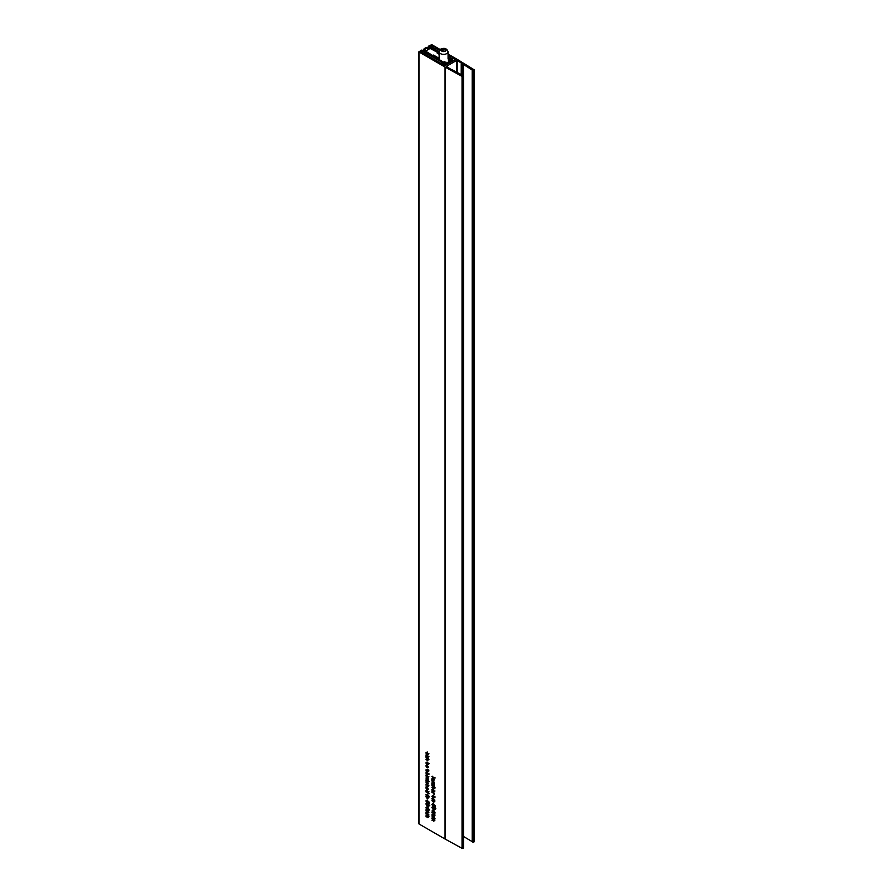 <?xml version="1.0" encoding="UTF-8"?>
<svg xmlns="http://www.w3.org/2000/svg" width="893" height="893" viewBox="0 0 893 893"><rect width="100%" height="100%" fill="white"/><g stroke="black" fill="none" stroke-linecap="round" stroke-linejoin="round"><path stroke-width="1.34" d="M448.654 59.641L449.358 58.96L448.074 58.179L449.648 59.072L448.453 59.753L450.061 59.708L450.061 61.115M449.212 60.188L449.212 61.606M450.061 59.708L451.289 60.411L446.288 63.291L445.06 62.588L445.908 62.097L445.908 63.079M445.908 62.097L443.966 62.354L423.182 50.443L422.244 50.99L422.244 52.575M422.244 50.99L445.54 64.329L446.857 64.329L453.354 60.356L448.074 57.052M439.133 51.861L429.979 46.525L429.031 47.82M429.031 47.072L439.133 52.955M448.453 59.753L448.453 62.041M441.376 49.807L441.968 51.091L444.201 51.437L445.83 50.488L445.239 49.204L443.006 48.858L441.376 49.807M443.006 51.247L443.006 48.858M445.239 50.834L445.239 49.204M424.666 49.628A4.342 2.512 0 0 1 427.613 47.932L429.287 48.936L426.419 50.6L424.666 49.774M439.133 54.239L437.19 53.111M437.19 52.955L439.133 54.004M439.133 53.267L428.774 47.686A1.998 1.15 0 0 0 426.307 47.586A7.401 4.275 0 0 0 424.086 48.869A1.998 1.15 0 0 0 423.728 49.528A1.998 1.15 0 0 0 424.253 50.298L424.253 51.057M424.253 50.298L439.613 59.809M444.357 61.784L443.698 62.197M439.133 58.726L433.518 55.243M433.518 55.076L439.133 58.324M427.881 47.943L427.881 49.751M427.847 47.642L427.847 49.774M427.613 47.932L427.613 49.908M473.937 841.474L473.547 842.244L472.408 841.965L472.408 70.045M448.074 54.093L457.785 59.697A6.664 3.851 0 0 1 457.897 59.764L474.127 69.766L472.598 70.268L463.5 64.486L463.5 75.726M425.894 756.293L426.53 754.607L427.412 756.974L427.624 755.288L428.339 756.963L427.814 757.722L425.894 756.293M426.631 754.674L425.849 755.121L426.53 754.607M427.513 757.03L428.339 756.806M426.675 762.164L429.187 763.615L427.97 763.403L428.339 764.363L427.133 764.821L425.849 762.923L426.921 762.309M428.339 764.363L427.68 764.508M426.664 769.554L425.849 770.023L426.653 769.331L426.575 771.05L427.647 769.956L428.339 771.351L427.669 772.021L427.557 770.447L426.62 771.563L425.849 770.023L426.653 769.331M426.575 771.05L427.446 770.603M427.814 770.079L426.887 770.603L427.647 769.956M428.339 771.351L427.669 772.021L428.316 771.641M427.624 771.507L428.305 770.972M431.911 811.023L432.714 810.989L433.138 809.571L435.17 812.898L432.714 811.971L432.335 810.777M432.804 803.823L431.866 804.359L432.804 803.711L432.245 804.582L433.016 805.799L433.73 805.441L433.473 804.158L435.17 805.519L435.17 807.328L433.886 804.984L434.11 805.799L433.038 806.301L431.866 804.359L432.804 803.711M432.837 804.225L432.245 804.582M433.016 805.799L434.009 805.274M434.11 805.799L433.038 806.301L434.11 805.687M431.911 798.509L434.322 799.905L432.335 798.264M432.692 799.704L431.866 800.184L432.67 799.492L432.592 801.2L433.663 800.106L434.366 801.501L433.685 802.171L433.585 800.597L432.636 801.713L431.866 800.184L432.67 799.492M432.592 801.2L433.473 800.753M433.831 800.228L432.915 800.753L433.663 800.106M434.366 801.501L433.685 802.171L434.344 801.791M433.641 801.657L434.322 801.121M431.911 790.841L432.547 789.155L433.429 791.522L433.641 789.836L434.366 791.511L433.831 792.27L431.911 790.841M432.647 789.222L431.866 789.68L432.547 789.155M433.529 791.578L434.355 791.354M431.911 785.617L431.911 783.228L433.987 786.086L434.322 784.757L434.322 786.956L432.245 784.032L432.29 785.394M431.911 780.917L431.866 779.567L432.837 779.209L434.322 780.069L432.245 779.913L434.322 782.313L431.911 780.917L432.469 780.594M432.659 779.109L431.866 779.567L432.458 779.02M433.038 779.321L432.245 779.913M426.943 775.079L425.849 775.716L427.1 775.157L428.339 777.156L427.133 777.725L425.849 775.716L427.1 775.157M426.229 780.337L427.926 780.225L429.131 781.755L426.229 780.337L426.977 780.024M426.396 779.689L425.849 780.013L426.564 779.79M425.894 784.188L428.305 785.092L427.758 787.001L425.894 785.952L427.959 786.097L426.318 783.942M427.334 786.286L428.26 785.929M425.894 791.812L425.849 790.551L427.088 790.115L429.187 793.71L425.894 791.812L426.463 791.477M426.832 789.981L425.849 790.551L427.088 790.115M425.894 809.114L428.305 810.018L428.339 812.909L425.894 812.34L427.959 812.574L425.894 810.721L427.959 810.967L426.318 808.868M428.339 812.909L427.535 813.289L428.339 812.82M427.379 812.708L428.249 812.407M427.423 811.123L428.238 810.811M431.911 776.53L435.215 777.948L433.462 777.423L434.322 779.622L433.418 778.037L431.911 778.283L433.127 777.513L432.335 776.285M426.787 800.34L425.849 800.887L426.776 800.24L426.229 801.11L426.999 802.316L427.714 801.959L427.457 800.675L429.142 802.048L429.142 803.856L427.87 801.512L428.093 802.316L427.021 802.818L425.849 800.887L426.776 800.24M426.821 800.753L426.229 801.11M426.999 802.316L427.993 801.802M428.093 802.316L427.021 802.818L428.082 802.204M426.229 794.993L427.926 794.893L429.131 796.411L426.229 794.993L426.977 794.681M426.396 794.346L425.849 794.67L426.564 794.446M463.355 847.58L462.038 848.35L445.172 839.085A6.664 3.851 180 0 1 445.049 839.018L445.049 67.042L418.996 51.995L418.996 823.647M445.049 839.018L418.996 823.971M431.911 816.983L434.322 817.888L434.366 820.779L431.911 820.209L433.987 820.444L431.911 818.602L433.987 818.836L432.335 816.738M434.366 820.779L433.563 821.158L434.355 820.7M433.406 820.578L434.266 820.276M433.451 818.993L434.255 818.68M426.988 795.998L425.849 796.523L427.1 795.976L428.339 797.962L427.133 798.532L425.849 796.523L427.1 795.976M426.865 803.22L429.187 805.776L428.35 806.368L427.702 805.43L426.854 805.653L425.849 803.856L426.91 803.242M429.187 805.776L428.35 806.368L429.187 805.888M427.914 805.307L426.854 805.653L428.807 805.564L427.881 805.028L428.707 804.515M425.894 813.512L428.305 814.416L428.339 817.307L425.894 816.738L427.959 816.972L425.894 815.119L427.959 815.365L426.318 813.266M428.339 817.307L427.535 817.687L428.339 817.218M427.379 817.106L428.249 816.805M427.423 815.521L428.238 815.209M425.894 807.54L426.698 807.518L427.122 806.1L429.142 809.426L426.698 808.5L426.318 807.294M426.229 788.006L426.564 789.401L425.849 787.771L427.077 787.168L428.339 789.189L426.988 789.658L426.988 787.604L426.229 788.006L427.39 787.38M428.339 789.189L427.557 789.457M426.229 782.134L426.564 783.541L425.849 781.911L427.077 781.308L428.339 783.328L426.988 783.797L426.988 781.743L426.229 782.134L427.39 781.509M428.339 783.328L427.557 783.596M425.894 778.026L428.305 778.93L428.227 780.359L426.318 777.792M425.894 772.166L429.187 774.075L427.981 773.383L428.339 774.398L427.412 774.8L425.894 773.93L427.959 774.075L426.318 771.92M428.339 774.398L427.412 774.8L428.339 774.276M427.39 774.309L428.26 773.907M431.911 782.089L434.322 782.994L434.255 784.422L432.335 781.855M432.692 786.454L435.215 787.905L433.998 787.693L434.366 788.653L433.15 789.111L431.866 787.213L432.938 786.599M434.366 788.653L433.697 788.798M431.911 792.359L434.322 793.263L434.255 794.681L432.335 792.113M432.692 795.54L435.215 796.991L433.998 796.779L434.366 797.739L433.15 798.197L431.866 796.299L432.938 795.685M434.366 797.739L433.697 797.884M432.882 806.692L435.215 809.248L434.366 809.851L433.719 808.913L432.871 809.125L431.866 807.328L432.926 806.714M435.215 809.248L434.366 809.851L435.204 809.359M433.931 808.779L432.871 809.125L433.898 808.533M431.911 812.585L434.322 813.49L434.366 816.381L431.911 815.811L433.987 816.046L431.911 814.204L433.987 814.438L432.335 812.34M434.366 816.381L433.563 816.76L434.355 816.302M433.406 816.18L434.266 815.878M433.451 814.595L434.255 814.282M426.229 766.015L426.564 767.411L425.849 765.792L427.077 765.178L428.339 767.199L426.988 767.667L426.988 765.625L426.229 766.015L427.39 765.39M428.339 767.199L427.557 767.467M425.894 757.8L428.305 758.704L427.758 760.624L425.894 759.563L427.959 759.709L426.318 757.565M427.334 759.91L428.26 759.541M426.229 753.033L426.731 754.485L425.849 752.821L427.088 752.286L428.339 754.261L427.58 754.92L427.959 754.049L427.1 752.788L426.229 753.033L427.479 752.565M426.921 752.207L425.849 752.821L427.088 752.286M428.339 754.261L427.58 754.92L428.327 754.496M427.535 754.406L428.294 753.859M434.177 805.642L433.395 804.906M427.39 790.874L426.977 789.892M443.04 64.575L443.04 63.157L440.684 63.213L424.934 54.127L425.782 53.2L423.427 53.256L420.971 51.839M428.149 802.171L427.379 801.434M427.691 765.658L427.367 767.411L428.316 767.132M472.408 841.775L463.556 836.495M456.613 72.199L456.613 60.445L461.223 62.811A6.664 3.851 180 0 1 461.86 63.258L462.864 64.05A6.664 3.851 0 0 0 463.5 64.486M456.613 60.445L446.344 66.372L450.463 69.029A6.664 3.851 180 0 0 451.211 69.397L452.595 69.978A6.664 3.851 0 0 1 453.354 70.346L463.556 75.872L462.038 76.374L445.172 67.109L445.172 839.085M418.873 823.815L418.873 51.839L421.82 50.041L422.847 50.477L420.971 51.615M443.04 63.381L442.191 64.084L445.015 65.502L455.106 59.675M451.054 58.793L452.651 58.045L455.106 59.463M451.054 58.536L450.295 58.358M448.074 55.399L451.144 57.174L450.295 58.101M433.797 48.747L435.404 48.077L439.479 50.432M433.797 48.568L433.038 48.311M431.062 47.162L431.442 45.789L433.965 47.318L433.038 48.133M431.062 45.789L429.265 46.938M428.897 47.753L428.327 46.503L428.327 47.508M428.249 47.485L428.327 46.28L431.721 44.65L440.182 49.528M426.731 794.547L425.883 795.027M428.729 795.696L427.926 796.154M433.038 777.624L431.911 778.283M433.786 777.133L433.127 777.513M427.535 808.009L426.698 808.5M427.412 806.535L426.698 808.009M428.327 786.242L427.367 786.8M426.731 779.89L425.883 780.37M428.729 781.04L427.926 781.498M432.58 790.941L431.911 791.332M433.563 811.48L432.714 811.971M433.429 810.007L432.714 811.48M428.327 759.854L427.367 760.412M426.553 756.393L425.894 756.784M427.479 775.425L426.229 775.928L427.111 777.223L427.959 776.932L427.1 775.649L426.229 775.928M428.294 776.743L427.111 777.223M427.479 796.243L426.229 796.746L427.111 798.029L427.959 797.75L427.1 796.467L426.229 796.746M428.294 797.549L427.111 798.029M427.479 790.372L426.229 790.818L427.066 792.002L427.959 791.801L427.1 790.595L426.229 790.818M428.294 791.6L427.066 792.002M427.055 762.388L426.229 763.091L427.1 764.319L427.959 764.118L427.111 762.912L426.229 763.091M428.272 763.939L427.1 764.319M433.083 795.763L432.245 796.478L433.116 797.695L433.987 797.494L433.138 796.288L432.245 796.478M434.288 797.315L433.116 797.695M433.083 786.677L432.245 787.38L433.116 788.608L433.987 788.407L433.138 787.202L432.245 787.38M434.288 788.229L433.116 788.608M434.009 807.986L434.645 807.618M433.25 806.982L432.245 807.551L432.882 808.645L433.518 808.265L432.893 807.183L432.245 807.551M434.433 807.741L432.882 808.645M427.993 804.515L428.629 804.146M427.234 803.499L426.229 804.08L426.854 805.173L427.501 804.794L426.865 803.711L426.229 804.08M428.417 804.269L426.854 805.173M434.623 811.748L433.138 810.174M433.138 811.235L434.322 811.927M428.595 808.277L427.122 806.703M427.122 807.763L428.305 808.444M427.367 781.967L427.758 783.574L427.691 781.777M428.339 783.239L427.758 783.574M428.294 766.786L427.367 765.837M427.367 787.827L427.758 789.434L427.691 787.648M428.339 789.099L427.758 789.434M433.049 791.298L432.569 789.658L432.592 790.964L433.351 791.131M432.904 789.468L432.245 790.004M427.033 756.751L426.553 755.11L426.575 756.416L427.334 756.583M426.876 754.92L426.229 755.456M429.142 805.363L428.339 805.877M434.724 807.986L433.898 808.511L434.355 809.348L434.378 808.187L433.898 808.511M435.17 808.846L434.355 809.348M445.54 64.329L445.54 65.2M441.856 49.137A2.467 1.429 0 0 0 441.856 51.158A2.467 1.429 0 0 0 445.35 51.158A2.467 1.429 0 0 0 445.35 49.137A2.467 1.429 0 0 0 441.856 49.137M446.757 53.602A4.465 2.579 180 0 1 441.89 54.16A4.465 2.579 180 0 1 439.133 51.783L440.863 49.037C444.569 47.619 446.98 48.535 448.074 51.783A4.465 2.579 180 0 1 446.757 53.602M473.926 842.01L473.926 70.045M473.547 842.244L473.547 70.268M472.23 841.586L472.23 69.609M462.864 75.492L462.864 64.05M461.86 63.258L461.86 75.179M457.183 60.445L457.183 72.523M461.223 74.811L461.223 62.811M463.355 848.116L463.355 76.139M462.965 848.339L462.965 76.363M462.038 848.35L462.038 76.374M425.782 54.618L425.782 53.413M452.651 58.045L452.651 59.731M452.282 59.507L452.282 58.045M435.404 48.077L435.404 49.684M435.025 49.461L435.025 48.077M431.442 45.789L431.442 47.374M434.366 791.566L433.473 792.08M428.339 757.018L427.457 757.532M439.133 59.518L439.133 51.783M448.074 58.949L448.074 51.783M423.728 49.528L423.728 50.756M472.408 841.965L472.408 69.989M474.127 841.742L474.127 69.766M463.556 847.848L463.556 75.872M443.118 64.62L443.118 63.269M425.861 53.301L425.861 54.663M435.003 820.064L433.864 820.723M435.025 818.446L433.886 819.104M427.412 794.178L426.285 794.837M427.513 800.072L426.374 800.72M428.673 801.758L427.546 802.416M428.975 816.593L427.847 817.24M428.997 814.974L427.87 815.622M428.975 812.195L427.847 812.842M428.997 810.576L427.87 811.235M427.557 786.878L426.43 787.537M428.964 785.773L427.836 786.42M427.557 781.018L426.43 781.676M427.412 779.522L426.285 780.181M428.964 773.751L427.836 774.398M433.507 778.942L432.379 779.589M434.969 790.997L433.842 791.656M433.529 799.335L432.402 799.983M433.864 800.552L432.725 801.211M434.991 801.01L433.864 801.668M434.69 799.961L433.551 800.608M433.529 803.544L432.402 804.202M434.701 805.24L433.563 805.888M435.003 815.666L433.864 816.325M435.025 814.048L433.886 814.706M427.513 769.174L426.374 769.833M427.836 770.402L426.709 771.061M428.975 770.86L427.836 771.519M428.662 769.811L427.535 770.458M427.557 764.899L426.43 765.547M428.964 759.385L427.836 760.043M428.953 756.449L427.825 757.097M428.953 753.748L427.814 754.395M427.535 751.973L426.396 752.62M427.546 774.856L426.407 775.515M428.908 776.698L427.78 777.345M427.546 795.674L426.407 796.322M428.908 797.505L427.78 798.163M427.535 789.803L426.396 790.461M428.93 791.511L427.792 792.158M427.524 762.086L426.385 762.745M428.93 763.816L427.803 764.464M433.54 795.462L432.402 796.121M434.947 797.192L433.819 797.84M433.54 786.376L432.402 787.034M434.947 788.106L433.819 788.753M433.563 806.457L432.435 807.105M434.478 808.053L433.351 808.701M427.546 802.974L426.407 803.633M428.461 804.571L427.323 805.229M433.496 788.988L432.368 789.635M427.479 754.44L426.352 755.087M429.142 804.013L428.015 804.671M429.812 805.263L428.673 805.91M435.17 807.495L434.031 808.143M435.829 808.734L434.701 809.393"/></g></svg>
